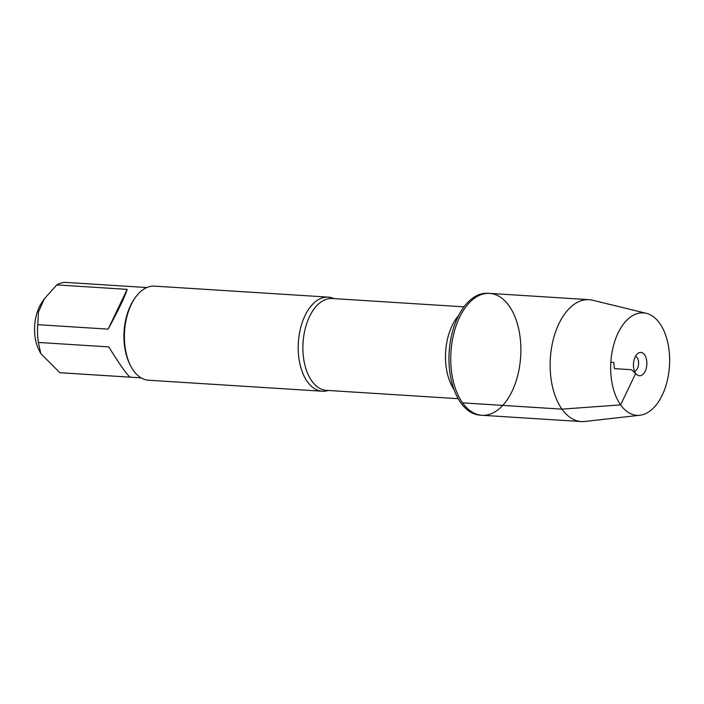 <?xml version="1.0" encoding="UTF-8"?>
<svg xmlns="http://www.w3.org/2000/svg" width="704" height="704" viewBox="0 0 704 704"><rect width="100%" height="100%" fill="white"/><g stroke="black" fill="none" stroke-linecap="round" stroke-linejoin="round"><path stroke-width="1.06" d="M460.777 402.741A61.063 34.936 93.6 0 0 480.163 415.158L481.95 415.272A61.063 34.936 -86.4 0 1 462.554 402.855A61.063 34.936 -86.4 0 1 453.737 333.802A61.063 34.936 -86.4 0 1 489.658 293.383A61.063 34.936 -86.4 0 1 520.67 356.532A61.063 34.936 -86.4 0 1 481.95 415.272A61.063 34.936 93.6 0 1 450.938 352.123A61.063 34.936 93.6 0 1 489.658 293.383L487.881 293.278A61.063 34.936 93.6 0 0 451.95 333.687A61.063 34.936 93.6 0 0 460.777 402.741M328.24 390.465A47.142 26.972 -86.4 0 1 322.3 391.222A47.142 26.972 -86.4 0 1 307.331 381.638A47.142 26.972 -86.4 0 1 300.52 328.319A47.142 26.972 -86.4 0 1 328.258 297.123A47.142 26.972 -86.4 0 1 334.048 298.619M328.258 297.123L154.458 286.123A47.142 26.972 93.6 0 0 134.834 298.276A47.142 26.972 93.6 0 0 130.566 365.693A47.142 26.972 93.6 0 0 133.531 370.638A47.142 26.972 93.6 0 0 148.5 380.222L322.3 391.222M141.082 377.863L60.641 372.777A45.258 25.898 -86.4 0 1 59.902 372.706L40.788 353.584L38.905 349.879A33.185 18.99 -86.4 0 1 35.2 337.867A33.185 18.99 -86.4 0 1 41.906 302.412L44.317 298.839L56.804 284.918A45.258 25.898 -86.4 0 1 66.361 282.436L146.802 287.531M59.902 372.706L130.284 377.159C127.477 375.514 120.305 365.429 108.759 346.905L38.377 342.443A45.258 25.898 -86.4 0 1 37.752 324.676L38.474 312.004L44.326 298.848M40.788 353.584L38.377 342.443M108.134 329.129C118.36 310.358 124.705 297.106 127.186 289.37L108.134 329.129L37.752 324.676M127.186 289.37L56.804 284.918M134.834 298.276L133.954 299.57A45.258 25.898 93.6 0 0 129.862 364.294L130.566 365.693M646.342 313.315L592.574 300.212A61.063 34.936 93.6 0 0 589.063 299.675A61.063 34.936 93.6 0 0 550.343 358.415A61.063 34.936 93.6 0 0 581.354 421.564A61.063 34.936 93.6 0 0 584.901 421.476L639.892 415.246A51.33 29.366 93.6 0 0 667.682 378.884A51.33 29.366 93.6 0 0 659.701 323.303A51.33 29.366 93.6 0 0 646.342 313.315A51.33 29.366 93.6 0 0 610.843 362.243A51.33 29.366 93.6 0 0 639.892 415.246M635.474 356.347A7.542 4.312 -86.4 0 1 638.581 363.994A7.542 4.312 -86.4 0 1 634.533 371.193M644.609 354.807A11.695 6.688 93.6 0 0 638.141 353.25A11.695 6.688 93.6 0 0 633.582 362.516A11.695 6.688 93.6 0 0 635.703 373.384A11.695 6.688 93.6 0 0 636.794 374.607A11.695 6.688 93.6 0 0 645.603 370.207A11.695 6.688 93.6 0 0 644.609 354.807M610.843 362.243L613.747 362.428L614.442 368.641L631.4 369.714L635.703 373.384L620.611 404.888L561.959 409.147L462.554 402.855M464.006 306.847L332.226 298.505A46.015 26.33 93.6 0 0 305.149 328.953A46.015 26.33 93.6 0 0 311.802 380.996A46.015 26.33 93.6 0 0 326.41 390.35L458.19 398.684M453.93 389.338A46.015 26.33 -86.4 0 1 458.594 315.586M589.063 299.675L489.658 293.383M581.354 421.564L481.95 415.272"/></g></svg>
